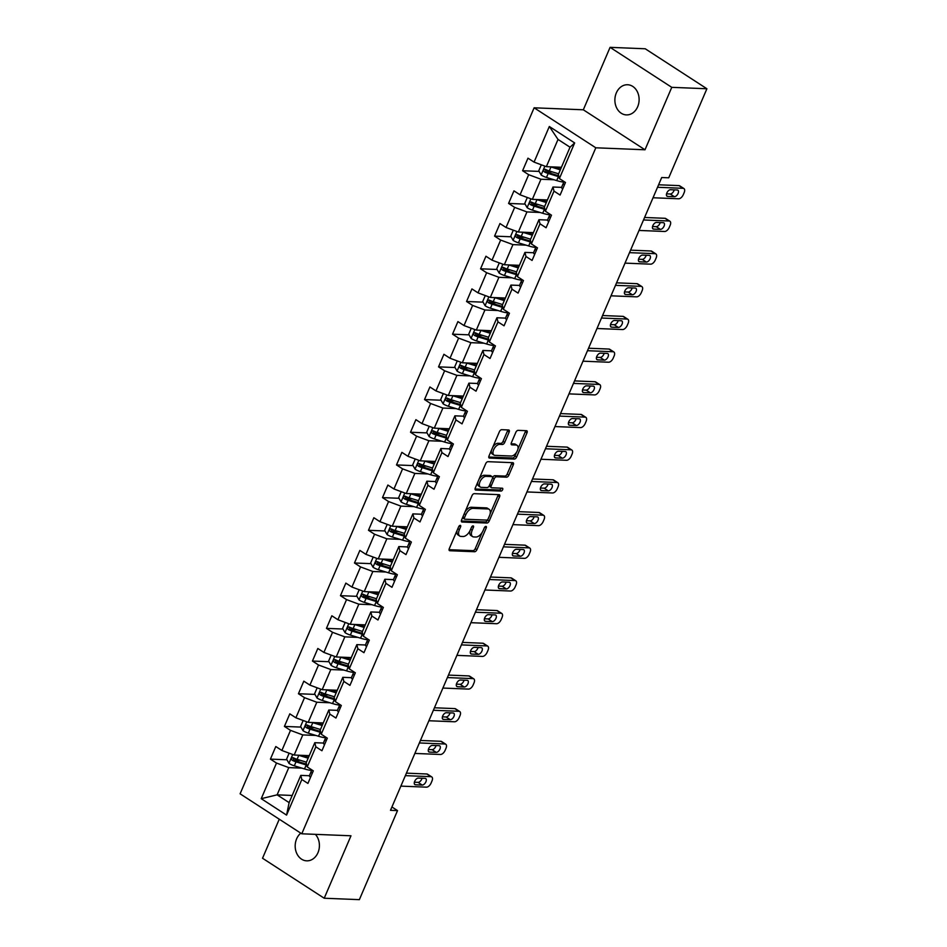 <?xml version="1.0" encoding="UTF-8"?>
<svg xmlns="http://www.w3.org/2000/svg" width="947" height="947" viewBox="0 0 947 947"><rect width="100%" height="100%" fill="white"/><g stroke="black" fill="none" stroke-linecap="round" stroke-linejoin="round"><path stroke-width="1.42" d="M460.242 525.36A1.622 0.876 123 0 0 458.668 526.769L449.292 548.621A2.32 1.243 123 0 0 449.411 550.609A2.32 1.243 123 0 0 449.789 550.728L474.636 551.734A2.32 1.243 123 0 0 476.897 549.734L486.261 527.881A1.622 0.876 123 0 0 486.178 526.485A1.622 0.876 123 0 0 485.906 526.402A1.622 0.876 123 0 0 484.331 527.799L483.112 530.628A7.41 3.989 123 0 1 475.879 537.032L473.808 536.949A7.41 3.989 123 0 1 472.6 536.582A7.41 3.989 123 0 1 472.21 530.19L473.429 527.361A1.622 0.876 123 0 0 473.346 525.964A1.622 0.876 123 0 0 473.074 525.881A1.622 0.876 123 0 0 471.499 527.278L470.28 530.107A7.41 3.989 123 0 1 463.047 536.511L460.976 536.428A7.41 3.989 123 0 1 459.769 536.061A7.41 3.989 123 0 1 459.378 529.669L460.597 526.84A1.622 0.876 123 0 0 460.514 525.443A1.622 0.876 123 0 0 460.242 525.36M616.331 92.901A15.093 12.11 -87.7 0 0 626.393 114.907A15.093 12.11 -87.7 0 0 637.674 106.739A15.093 12.11 -87.7 0 0 627.612 84.745A15.093 12.11 -87.7 0 0 616.331 92.901M300.803 833.159A15.093 12.11 -87.7 0 0 296.624 838.841A15.093 12.11 -87.7 0 0 306.686 860.835A15.093 12.11 -87.7 0 0 317.967 852.679A15.093 12.11 -87.7 0 0 315.387 834.354M509.143 432.081A2.32 1.243 123 0 0 509.013 430.092A2.32 1.243 123 0 0 508.634 429.974L501.673 429.689A2.32 1.243 123 0 0 499.412 431.69L489.007 455.957A2.32 1.243 123 0 0 489.126 457.957A2.32 1.243 123 0 0 489.504 458.076L514.339 459.082A2.32 1.243 123 0 0 516.6 457.081L527.005 432.815A2.32 1.243 123 0 0 526.887 430.814A2.32 1.243 123 0 0 526.508 430.696L518.092 430.352A2.32 1.243 123 0 0 515.831 432.353L511.38 442.746A2.32 1.243 123 0 0 511.498 444.747A2.32 1.243 123 0 0 511.877 444.853L516.056 445.019A6.191 3.338 123 0 1 517.062 445.327A6.191 3.338 123 0 1 516.979 451.518A6.191 3.338 123 0 1 511.333 456.028L494.985 455.365A6.191 3.338 123 0 1 493.967 455.057A6.191 3.338 123 0 1 494.062 448.866A6.191 3.338 123 0 1 499.696 444.368L502.419 444.474A2.32 1.243 123 0 0 504.68 442.474L509.143 432.081L507.474 431.003A2.32 1.243 123 0 0 507.722 429.938M645.002 149.78L671.766 87.337L706.9 88.758L645.227 48.771L610.081 47.35L583.316 109.793L534.12 107.804L595.805 147.791L645.002 149.78L583.316 109.793M279.258 819.202L262.532 858.242L324.217 898.23L350.982 835.787L301.773 833.798L595.805 147.791M324.217 898.23L359.363 899.65L397.527 810.596L391.928 806.974M706.9 88.758L668.736 177.811L661.704 177.527L390.495 810.312L397.527 810.596M474.258 493.659A2.32 1.243 123 0 0 471.997 495.66L461.591 519.927A2.32 1.243 123 0 0 461.71 521.927A2.32 1.243 123 0 0 462.089 522.034L486.924 523.04A2.32 1.243 123 0 0 489.185 521.039L499.59 496.773A2.32 1.243 123 0 0 499.471 494.772A2.32 1.243 123 0 0 499.093 494.665L474.258 493.659M475.299 487.942L485.704 463.675A2.32 1.243 123 0 1 487.965 461.674L512.801 462.681A2.32 1.243 123 0 1 513.179 462.787A2.32 1.243 123 0 1 513.298 464.788L508.847 475.181A2.32 1.243 123 0 1 506.586 477.181L496.512 476.767A2.32 1.243 123 0 0 494.251 478.768L491.304 485.657A2.32 1.243 123 0 0 491.422 487.658A2.32 1.243 123 0 0 491.801 487.776L502.289 488.202A1.622 0.876 123 0 1 502.549 488.273A1.622 0.876 123 0 1 502.526 489.895A1.622 0.876 123 0 1 501.046 491.079L475.796 490.061A2.32 1.243 123 0 1 475.418 489.942A2.32 1.243 123 0 1 475.299 487.942M534.12 107.804L240.1 793.811L301.773 833.798M539.115 171.407L522.59 170.744L528.675 174.686L520.045 194.798L513.961 190.856L508.575 203.427L514.659 207.381L506.041 227.493L499.957 223.551L494.571 236.123L500.655 240.065L492.026 260.176L485.941 256.235L480.555 268.806L486.64 272.748L478.022 292.86L471.937 288.918L466.551 301.489L472.636 305.431L464.006 325.555L457.922 321.601L452.536 334.173L458.62 338.126L450.003 358.238L443.918 354.296L438.532 366.868L444.617 370.81L435.987 390.922L429.902 386.98L424.516 399.551L430.601 403.493L421.983 423.617L415.899 419.663L410.513 432.234L416.597 436.188L407.968 456.3L401.883 452.358L396.497 464.93L402.582 468.872L393.964 488.983L387.879 485.042L382.493 497.613L388.578 501.555L379.948 521.679L373.864 517.725L368.478 530.296L374.562 534.25L365.944 554.362L359.86 550.42L354.474 562.992L360.558 566.933L351.929 587.045L345.844 583.103L340.458 595.675L346.543 599.617L337.925 619.729L331.841 615.787L326.455 628.358L332.539 632.312L323.91 652.424L317.825 648.482L312.439 661.053L318.523 664.995L309.906 685.107L303.821 681.165L298.435 693.737L304.52 697.679L295.89 717.79L289.806 713.849L284.42 726.42L290.504 730.362L281.886 750.486L275.802 746.532L270.416 759.115L276.5 763.057L261.23 798.676L286.574 815.107L289.119 802.63L300.791 775.392L309.397 775.735M522.59 170.744L527.976 158.173L534.061 162.115L549.331 126.496L574.663 142.926L559.393 178.545L565.477 182.487L560.091 195.058L554.007 191.116L545.389 211.228L551.474 215.182L546.088 227.754L540.003 223.8L531.374 243.924L537.458 247.865L532.072 260.437L525.987 256.495L517.37 276.607L523.454 280.549L518.068 293.12L511.984 289.178L503.354 309.29L509.439 313.232L504.053 325.815L497.968 321.862L489.35 341.985L495.435 345.927L490.049 358.499L483.964 354.557L475.335 374.669L481.419 378.611L476.033 391.182L469.949 387.24L461.331 407.352L467.416 411.294L462.029 423.865L455.945 419.923L447.315 440.035L453.4 443.989L448.014 456.561L441.929 452.607L433.312 472.731L439.396 476.672L434.01 489.244L427.926 485.302L419.296 505.414L425.381 509.356L419.995 521.927L413.91 517.985L405.292 538.097L411.377 542.051L405.991 554.622L399.906 550.669L391.277 570.792L397.361 574.734L391.975 587.306L385.891 583.364L377.273 603.476L383.357 607.418L377.971 619.989L371.887 616.047L363.257 636.159L369.342 640.113L363.956 652.684L357.871 648.731L349.254 668.854L355.338 672.796L349.952 685.368L343.868 681.426L335.238 701.538L341.322 705.479L335.936 718.051L329.852 714.109L321.234 734.221L327.319 738.163L321.933 750.746L315.848 746.792L307.219 766.916L313.303 770.858L307.917 783.429L301.833 779.488L286.574 815.107M547.413 199.959L532.344 199.355L540.962 179.243L554.054 179.764M561.559 187.364L552.965 187.021L544.347 207.133L545.389 211.228M540.962 179.243L528.675 174.686M532.344 199.355L520.045 194.798M554.007 191.116L552.965 187.021M533.41 232.654L518.329 232.039L526.946 211.927L540.039 212.459M547.555 220.059L538.95 219.704L530.332 239.828L531.374 243.924M526.946 211.927L514.659 207.381M518.329 232.039L506.041 227.493M540.003 223.8L538.95 219.704M519.394 265.338L504.325 264.734L512.943 244.61L526.035 245.143M533.54 252.742L524.946 252.399L516.328 272.511L517.37 276.607M512.943 244.61L500.655 240.065M504.325 264.734L492.026 260.176M525.987 256.495L524.946 252.399M505.39 298.021L490.309 297.417L498.927 277.305L512.019 277.826M519.536 285.426L510.93 285.083L502.312 305.194L503.354 309.29M498.927 277.305L486.64 272.748M490.309 297.417L478.022 292.86M511.984 289.178L510.93 285.083M491.375 330.716L476.305 330.101L484.923 309.989L498.015 310.521M505.52 318.121L496.926 317.766L488.309 337.89L489.35 341.985M484.923 309.989L472.636 305.431M476.305 330.101L464.006 325.555M497.968 321.862L496.926 317.766M477.371 363.399L462.29 362.784L470.908 342.672L484 343.205M491.517 350.804L482.911 350.461L474.293 370.573L475.335 374.669M470.908 342.672L458.62 338.126M462.29 362.784L450.003 358.238M483.964 354.557L482.911 350.461M463.355 396.083L448.286 395.479L456.904 375.355L469.996 375.888M477.501 383.488L468.907 383.144L460.289 403.256L461.331 407.352M456.904 375.355L444.617 370.81M448.286 395.479L435.987 390.922M469.949 387.24L468.907 383.144M449.352 428.778L434.271 428.162L442.888 408.05L455.981 408.583M463.497 416.183L454.891 415.828L446.274 435.94L447.315 440.035M442.888 408.05L430.601 403.493M434.271 428.162L421.983 423.617M455.945 419.923L454.891 415.828M435.336 461.461L420.267 460.846L428.884 440.734L441.977 441.266M449.482 448.866L440.888 448.511L432.27 468.635L433.312 472.731M428.884 440.734L416.597 436.188M420.267 460.846L407.968 456.3M441.929 452.607L440.888 448.511M421.332 494.145L406.251 493.541L414.869 473.417L427.961 473.95M435.478 481.55L426.872 481.206L418.254 501.318L419.296 505.414M414.869 473.417L402.582 468.872M406.251 493.541L393.964 488.983M427.926 485.302L426.872 481.206M407.317 526.84L392.247 526.224L400.865 506.112L413.957 506.633M421.462 514.233L412.868 513.89L404.251 534.001L405.292 538.097M400.865 506.112L388.578 501.555M392.247 526.224L379.948 521.679M413.91 517.985L412.868 513.89M393.313 559.523L378.232 558.908L386.85 538.796L399.942 539.328M407.459 546.928L398.853 546.573L390.235 566.697L391.277 570.792M386.85 538.796L374.562 534.25M378.232 558.908L365.944 554.362M399.906 550.669L398.853 546.573M379.297 592.206L364.228 591.603L372.846 571.479L385.938 572.012M393.443 579.611L384.849 579.268L376.231 599.38L377.273 603.476M372.846 571.479L360.558 566.933M364.228 591.603L351.929 587.045M385.891 583.364L384.849 579.268M365.293 624.89L350.212 624.286L358.83 604.174L371.922 604.695M379.439 612.295L370.833 611.951L362.216 632.063L363.257 636.159M358.83 604.174L346.543 599.617M350.212 624.286L337.925 619.729M371.887 616.047L370.833 611.951M351.278 657.585L336.209 656.969L344.826 636.858L357.919 637.39M365.424 644.99L356.83 644.635L348.212 664.758L349.254 668.854M344.826 636.858L332.539 632.312M336.209 656.969L323.91 652.424M357.871 648.731L356.83 644.635M337.274 690.268L322.193 689.665L330.811 669.541L343.903 670.074M351.42 677.673L342.814 677.33L334.196 697.442L335.238 701.538M330.811 669.541L318.523 664.995M322.193 689.665L309.906 685.107M343.868 681.426L342.814 677.33M323.258 722.952L308.189 722.348L316.807 702.236L329.899 702.757M337.404 710.357L328.81 710.013L320.193 730.125L321.234 734.221M316.807 702.236L304.52 697.679M308.189 722.348L295.89 717.79M329.852 714.109L328.81 710.013M309.255 755.647L294.174 755.031L302.791 734.919L315.884 735.452M323.401 743.052L314.795 742.697L306.177 762.82L307.219 766.916M302.791 734.919L290.504 730.362M294.174 755.031L281.886 750.486M315.848 746.792L314.795 742.697M292.185 795.456L277.116 794.841L288.788 767.603L301.88 768.135M288.788 767.603L276.5 763.057M289.119 802.63L277.116 794.841L261.23 798.676M301.833 779.488L300.791 775.392M671.766 87.337L610.081 47.35M559.393 178.545L558.351 174.449L570.023 147.211L558.02 139.434L546.348 166.672L561.429 167.276M574.663 142.926L570.023 147.211M558.02 139.434L549.331 126.496M546.348 166.672L534.061 162.115M300.353 760.323L293.724 760.05M286.941 759.778L270.416 759.115M314.368 727.639L307.739 727.367M300.945 727.095L284.42 726.42M328.372 694.944L321.743 694.684M314.96 694.4L298.435 693.737M342.388 662.261L335.759 661.989M328.964 661.716L312.439 661.053M356.392 629.577L349.763 629.305M342.98 629.033L326.455 628.358M370.407 596.882L363.778 596.622M356.983 596.338L340.458 595.675M384.411 564.199L377.782 563.927M370.999 563.654L354.474 562.992M398.427 531.516L391.798 531.243M385.003 530.971L368.478 530.296M412.43 498.82L405.801 498.56M399.018 498.288L382.493 497.613M426.446 466.137L419.817 465.865M413.022 465.593L396.497 464.93M440.45 433.454L433.821 433.181M427.038 432.909L410.513 432.234M454.465 400.759L447.836 400.498M441.042 400.226L424.516 399.551M468.469 368.075L461.84 367.803M455.057 367.531L438.532 366.868M482.485 335.392L475.856 335.12M469.061 334.847L452.536 334.173M496.488 302.697L489.859 302.436M483.077 302.164L466.551 301.489M510.504 270.013L503.875 269.753M497.08 269.469L480.555 268.806M524.508 237.33L517.879 237.058M511.096 236.786L494.571 236.123M538.523 204.647L531.894 204.374M525.1 204.102L508.575 203.427M552.527 171.952L545.898 171.691M457.117 530.367A7.41 3.989 123 0 0 458.099 534.984L459.769 536.061M469.984 530.758A7.41 3.989 123 0 0 470.931 535.505L472.6 536.582M449.044 549.686L472.967 550.657A2.32 1.243 123 0 0 475.228 548.656L482.189 532.392M490.096 513.949L497.921 495.695A2.32 1.243 123 0 0 498.181 494.618M461.331 520.992L485.266 521.963A2.32 1.243 123 0 0 487.527 519.962L487.717 519.489M464.492 517.737A1.622 0.876 123 0 0 464.575 519.145A1.622 0.876 123 0 0 464.847 519.216L486.64 520.104A1.622 0.876 123 0 0 488.226 518.696L489.504 515.724A7.41 3.989 123 0 0 489.126 509.32A7.41 3.989 123 0 0 487.906 508.953L473.015 508.361A7.41 3.989 123 0 0 465.77 514.754L464.492 517.737L462.953 516.742M462.645 517.464A1.622 0.876 123 0 0 462.917 518.056A1.622 0.876 123 0 0 463.178 518.139M489.126 509.32L487.456 508.243A7.41 3.989 123 0 0 486.249 507.876L487.906 508.953M465.024 511.913A7.41 3.989 123 0 1 471.346 507.272L486.249 507.876M494.251 478.768L492.57 477.714A2.32 1.243 123 0 1 494.843 475.69L504.917 476.092A2.32 1.243 123 0 0 507.178 474.092L511.629 463.71A2.32 1.243 123 0 0 511.889 462.645M478.969 479.395A6.191 3.338 123 0 1 484.391 475.264L486.06 476.353A6.191 3.338 123 0 0 480.413 480.851A6.191 3.338 123 0 0 480.33 487.042A6.191 3.338 123 0 0 481.348 487.35L487.101 487.587A2.32 1.243 123 0 0 489.362 485.586A2.32 1.243 123 0 0 489.753 486.58L491.422 487.658M475.039 489.007L499.377 490.001A1.622 0.876 123 0 0 501.105 488.155M477.915 481.857A6.191 3.338 123 0 0 478.661 485.965L480.33 487.042M490.795 475.915A2.32 1.243 123 0 0 490.534 475.619L492.203 476.696A2.32 1.243 123 0 1 492.322 478.697L489.362 485.586M492.203 476.696A2.32 1.243 123 0 0 491.824 476.578L486.06 476.353M490.534 475.619A2.32 1.243 123 0 0 490.155 475.501L491.824 476.578M484.391 475.264L490.155 475.501M492.842 447.031A6.191 3.338 123 0 1 498.027 443.279L500.762 443.397A2.32 1.243 123 0 0 503.023 441.397L507.474 431.003M491.457 450.251A6.191 3.338 123 0 0 492.31 453.98L493.967 455.057M517.062 445.327L515.393 444.25A6.191 3.338 123 0 0 514.387 443.942L516.056 445.019M511.12 443.812L514.387 443.942M517.914 449.056L525.336 431.725A2.32 1.243 123 0 0 525.597 430.66M488.747 457.034L512.67 457.993A2.32 1.243 123 0 0 514.931 455.992L516.529 452.287M289.143 753.173L286.586 759.151L289.013 763.412A6.25 1.598 23.2 0 0 294.304 765.815L304.52 768.94A18.04 4.617 23.2 0 0 311.681 770.479M298.376 755.197A6.25 1.598 23.2 0 0 298.802 755.339L308.154 758.204M301.679 755.339L308.201 757.34A14.974 3.835 23.2 0 0 308.485 757.422M306.449 762.181L297.098 759.316A6.25 1.598 -156.8 0 1 293.227 757.73C291.356 757.718 290.989 758.559 292.15 760.24A6.25 1.598 23.2 0 0 296.02 761.838L306.224 764.963A18.04 4.617 23.2 0 0 306.769 765.129M306.52 764.158A14.974 3.835 -156.8 0 1 305.419 763.827L295.204 760.701A3.184 0.817 -156.8 0 1 294.174 760.323L293.298 758.559M405.352 775.64L430.968 776.682A4.711 2.545 123 0 1 431.737 776.907A4.711 2.545 123 0 1 431.986 780.979L431.086 783.074A4.711 2.545 123 0 1 426.481 787.158L400.865 786.117M431.737 776.907L427.571 774.208A4.711 2.545 -57 0 0 426.801 773.983L406.429 773.154M310.545 777.309A6.25 1.598 -156.8 0 1 309.42 775.629A6.25 1.598 -156.8 0 1 309.432 775.617L311.125 771.663M425.096 778.363A3.776 2.036 -57 0 1 425.712 778.552A3.776 2.036 -57 0 1 425.665 782.317A3.776 2.036 -57 0 1 422.232 785.063L415.484 784.791A3.776 2.036 -57 0 1 414.869 784.601A3.776 2.036 -57 0 1 414.916 780.837A3.776 2.036 -57 0 1 418.349 778.091L425.096 778.363M311.93 769.958L311.137 771.639A6.25 1.598 23.2 0 0 311.125 771.651A6.25 1.598 23.2 0 0 311.989 773.107L312.273 773.249M422.042 778.233A3.776 2.036 -57 0 1 418.053 782.364L414.372 782.21M303.158 720.478L300.59 726.467L303.028 730.717A6.25 1.598 23.2 0 0 308.32 733.132L318.535 736.257A18.04 4.617 23.2 0 0 325.697 737.796M312.38 722.514A6.25 1.598 23.2 0 0 312.806 722.656L322.169 725.52M315.694 722.644L322.217 724.644A14.974 3.835 23.2 0 0 322.501 724.739M320.453 729.498L311.101 726.633A6.25 1.598 -156.8 0 1 307.23 725.047C305.36 725.035 305.005 725.876 306.153 727.556A6.25 1.598 23.2 0 0 310.024 729.143L320.24 732.28A18.04 4.617 23.2 0 0 320.784 732.445M320.524 731.463A14.974 3.835 -156.8 0 1 319.423 731.143L309.219 728.018A3.184 0.817 -156.8 0 1 308.177 727.639L307.313 725.876M317.162 687.794L314.605 693.772L317.032 698.034A6.25 1.598 23.2 0 0 322.323 700.437L332.539 703.574A18.04 4.617 23.2 0 0 339.701 705.113M326.395 689.83A6.25 1.598 23.2 0 0 326.822 689.961L336.173 692.837M329.698 689.961L336.221 691.961A14.974 3.835 23.2 0 0 336.505 692.044L336.99 690.801A8.606 2.202 -156.8 0 1 337.12 690.623M334.469 696.814L325.117 693.95A6.25 1.598 -156.8 0 1 321.246 692.352C319.376 692.352 319.009 693.192 320.169 694.873A6.25 1.598 23.2 0 0 324.04 696.459L334.244 699.584A18.04 4.617 23.2 0 0 334.788 699.75M334.54 698.779A14.974 3.835 -156.8 0 1 333.439 698.46L323.223 695.323A3.184 0.817 -156.8 0 1 322.193 694.956L321.317 693.192M419.367 742.957L444.983 743.999A4.711 2.545 123 0 1 445.753 744.224A4.711 2.545 123 0 1 445.99 748.296L445.102 750.391A4.711 2.545 123 0 1 440.485 754.475L414.881 753.433M445.753 744.224L441.586 741.525A4.711 2.545 -57 0 0 440.817 741.288L420.432 740.471M324.549 744.614A6.25 1.598 -156.8 0 1 323.424 742.945A6.25 1.598 -156.8 0 1 323.436 742.933L325.129 738.98A6.25 1.598 23.2 0 0 325.141 738.968A6.25 1.598 23.2 0 0 325.993 740.424L326.289 740.566M439.112 745.68A3.776 2.036 -57 0 1 439.728 745.857A3.776 2.036 -57 0 1 439.68 749.633A3.776 2.036 -57 0 1 436.236 752.38L429.488 752.107A3.776 2.036 -57 0 1 428.873 751.918A3.776 2.036 -57 0 1 428.92 748.154A3.776 2.036 -57 0 1 432.365 745.396L439.112 745.68M325.946 737.275L323.424 742.945M436.046 745.549A3.776 2.036 -57 0 1 432.069 749.681L428.387 749.527M433.371 710.274L458.987 711.304A4.711 2.545 123 0 1 459.757 711.54A4.711 2.545 123 0 1 460.005 715.612L459.106 717.708A4.711 2.545 123 0 1 454.501 721.78L428.884 720.75M459.757 711.54L455.59 708.841A4.711 2.545 -57 0 0 454.82 708.605L434.448 707.776M338.564 711.931A6.25 1.598 -156.8 0 1 337.44 710.262A6.25 1.598 -156.8 0 1 337.452 710.238L339.144 706.296A6.25 1.598 23.2 0 0 339.144 706.273A6.25 1.598 23.2 0 0 340.009 707.729L340.293 707.871M453.116 712.984A3.776 2.036 -57 0 1 453.731 713.174A3.776 2.036 -57 0 1 453.684 716.95A3.776 2.036 -57 0 1 450.251 719.696L443.504 719.424A3.776 2.036 -57 0 1 442.888 719.235A3.776 2.036 -57 0 1 442.936 715.459A3.776 2.036 -57 0 1 446.368 712.712L453.116 712.984M339.949 704.592L337.44 710.262M450.062 712.866A3.776 2.036 -57 0 1 446.073 716.986L442.391 716.843M331.178 655.111L328.609 661.089L331.048 665.35A6.25 1.598 23.2 0 0 336.339 667.753L346.555 670.878A18.04 4.617 23.2 0 0 353.716 672.429M340.399 657.147A6.25 1.598 23.2 0 0 340.825 657.277L350.189 660.142M343.714 657.277L350.236 659.278A14.974 3.835 23.2 0 0 350.52 659.361M348.472 664.131L339.121 661.255A6.25 1.598 -156.8 0 1 335.25 659.668C333.38 659.668 333.024 660.497 334.173 662.178A6.25 1.598 23.2 0 0 338.043 663.776L348.259 666.901A18.04 4.617 23.2 0 0 348.792 667.067M348.543 666.096A14.974 3.835 -156.8 0 1 347.442 665.765L337.239 662.64A3.184 0.817 -156.8 0 1 336.197 662.261L335.333 660.509M345.182 622.428L342.625 628.406L345.051 632.655A6.25 1.598 23.2 0 0 350.343 635.07L360.558 638.195A18.04 4.617 23.2 0 0 367.72 639.734M354.415 624.452A6.25 1.598 23.2 0 0 354.841 624.594L364.193 627.459M357.717 624.594L364.24 626.583A14.974 3.835 23.2 0 0 364.524 626.677M362.488 631.436L353.136 628.571A6.25 1.598 -156.8 0 1 349.265 626.985C347.395 626.973 347.028 627.814 348.188 629.495A6.25 1.598 23.2 0 0 352.059 631.081L362.263 634.218A18.04 4.617 23.2 0 0 362.808 634.383M362.559 633.401A14.974 3.835 -156.8 0 1 361.458 633.081L351.242 629.956A3.184 0.817 -156.8 0 1 350.212 629.577L349.336 627.814M359.197 589.732L356.628 595.71L359.067 599.972A6.25 1.598 23.2 0 0 364.358 602.375L374.574 605.512A18.04 4.617 23.2 0 0 381.736 607.051M368.419 591.768A6.25 1.598 23.2 0 0 368.845 591.899L378.208 594.775M371.733 591.899L378.255 593.899A14.974 3.835 23.2 0 0 378.54 593.982M376.492 598.753L367.14 595.888A6.25 1.598 -156.8 0 1 363.269 594.29C361.399 594.29 361.044 595.13 362.192 596.811A6.25 1.598 23.2 0 0 366.063 598.397L376.279 601.534A18.04 4.617 23.2 0 0 376.811 601.688M376.563 600.718A14.974 3.835 -156.8 0 1 375.462 600.398L365.258 597.261A3.184 0.817 -156.8 0 1 364.216 596.894L363.352 595.13M447.386 677.578L473.003 678.62A4.711 2.545 123 0 1 473.772 678.857A4.711 2.545 123 0 1 474.009 682.929L473.121 685.024A4.711 2.545 123 0 1 468.505 689.096L442.9 688.055M473.772 678.857L469.605 676.146A4.711 2.545 -57 0 0 468.836 675.921L448.452 675.093M352.568 679.248A6.25 1.598 -156.8 0 1 351.444 677.567A6.25 1.598 -156.8 0 1 351.455 677.555L353.148 673.601A6.25 1.598 23.2 0 0 354.012 675.045L354.308 675.187M467.131 680.301A3.776 2.036 -57 0 1 467.747 680.491A3.776 2.036 -57 0 1 467.7 684.255A3.776 2.036 -57 0 1 464.255 687.001L457.508 686.729A3.776 2.036 -57 0 1 456.892 686.551A3.776 2.036 -57 0 1 456.939 682.775A3.776 2.036 -57 0 1 460.384 680.029L467.131 680.301M353.965 671.908L353.16 673.577A6.25 1.598 23.2 0 0 353.16 673.589L351.444 677.567M464.066 680.171A3.776 2.036 -57 0 1 460.088 684.302L456.407 684.148M461.39 644.895L487.007 645.937A4.711 2.545 123 0 1 487.776 646.162A4.711 2.545 123 0 1 488.025 650.234L487.125 652.329A4.711 2.545 123 0 1 482.52 656.413L456.904 655.371M487.776 646.162L483.609 643.463A4.711 2.545 -57 0 0 482.84 643.226L462.467 642.409M366.584 646.564A6.25 1.598 -156.8 0 1 365.459 644.883A6.25 1.598 -156.8 0 1 365.471 644.871L367.164 640.918M481.135 647.618A3.776 2.036 -57 0 1 481.751 647.795A3.776 2.036 -57 0 1 481.703 651.572A3.776 2.036 -57 0 1 478.271 654.318L471.523 654.046A3.776 2.036 -57 0 1 470.908 653.856A3.776 2.036 -57 0 1 470.955 650.092A3.776 2.036 -57 0 1 474.388 647.346L481.135 647.618M367.969 639.213L367.176 640.882A6.25 1.598 23.2 0 0 367.164 640.906A6.25 1.598 23.2 0 0 368.028 642.362L368.312 642.504M478.081 647.488A3.776 2.036 -57 0 1 474.092 651.619L470.41 651.465M475.406 612.212L501.022 613.242A4.711 2.545 123 0 1 501.792 613.478A4.711 2.545 123 0 1 502.028 617.551L501.141 619.646A4.711 2.545 123 0 1 496.524 623.718L470.919 622.688M501.792 613.478L497.625 610.779A4.711 2.545 -57 0 0 496.855 610.543L476.471 609.714M380.587 613.869A6.25 1.598 -156.8 0 1 379.463 612.2A6.25 1.598 -156.8 0 1 379.475 612.176L381.168 608.234A6.25 1.598 23.2 0 0 381.179 608.211A6.25 1.598 23.2 0 0 382.032 609.667L382.328 609.809M495.151 614.923A3.776 2.036 -57 0 1 495.766 615.112A3.776 2.036 -57 0 1 495.719 618.888A3.776 2.036 -57 0 1 492.274 621.634L485.527 621.362A3.776 2.036 -57 0 1 484.911 621.173A3.776 2.036 -57 0 1 484.959 617.397A3.776 2.036 -57 0 1 488.403 614.65L495.151 614.923M381.984 606.53L379.463 612.2M492.085 614.804A3.776 2.036 -57 0 1 488.107 618.924L484.426 618.782M373.201 557.049L370.644 563.027L373.071 567.289A6.25 1.598 23.2 0 0 378.362 569.692L388.578 572.828A18.04 4.617 23.2 0 0 395.739 574.367M382.434 559.085A6.25 1.598 23.2 0 0 382.86 559.215L392.212 562.08M385.737 559.215L392.259 561.216A14.974 3.835 23.2 0 0 392.543 561.299L393.029 560.056A8.606 2.202 -156.8 0 1 393.159 559.866M390.507 566.069L381.156 563.193A6.25 1.598 -156.8 0 1 377.285 561.607C375.414 561.607 375.048 562.435 376.208 564.116A6.25 1.598 23.2 0 0 380.078 565.714L390.282 568.839A18.04 4.617 23.2 0 0 390.827 569.005M390.578 568.034A14.974 3.835 -156.8 0 1 389.477 567.703L379.262 564.578A3.184 0.817 -156.8 0 1 378.232 564.199L377.356 562.447M489.41 579.517L515.026 580.558A4.711 2.545 123 0 1 515.795 580.795A4.711 2.545 123 0 1 516.044 584.867L515.144 586.962A4.711 2.545 123 0 1 510.54 591.035L484.923 589.993M515.795 580.795L511.629 578.084A4.711 2.545 -57 0 0 510.859 577.859L490.487 577.031M394.603 581.186A6.25 1.598 -156.8 0 1 393.478 579.505A6.25 1.598 -156.8 0 1 393.49 579.493L395.183 575.539A6.25 1.598 23.2 0 0 395.183 575.527A6.25 1.598 23.2 0 0 396.047 576.983L396.331 577.125M509.155 582.239A3.776 2.036 -57 0 1 509.77 582.429A3.776 2.036 -57 0 1 509.723 586.193A3.776 2.036 -57 0 1 506.29 588.939L499.543 588.667A3.776 2.036 -57 0 1 498.927 588.489A3.776 2.036 -57 0 1 498.974 584.713A3.776 2.036 -57 0 1 502.407 581.967L509.155 582.239M395.988 573.846L393.478 579.505M506.1 582.121A3.776 2.036 -57 0 1 502.111 586.24L498.43 586.098M387.216 524.366L384.648 530.344L387.086 534.593A6.25 1.598 23.2 0 0 392.378 537.008L402.593 540.133A18.04 4.617 23.2 0 0 409.755 541.672M396.438 526.39A6.25 1.598 23.2 0 0 396.864 526.532L406.227 529.397M399.752 526.532L406.275 528.521A14.974 3.835 23.2 0 0 406.559 528.615M404.511 533.374L395.159 530.509A6.25 1.598 -156.8 0 1 391.289 528.923C389.418 528.911 389.063 529.752 390.211 531.433A6.25 1.598 23.2 0 0 394.082 533.031L404.298 536.156A18.04 4.617 23.2 0 0 404.831 536.322M404.582 535.339A14.974 3.835 -156.8 0 1 403.481 535.019L393.277 531.894A3.184 0.817 -156.8 0 1 392.236 531.516L391.371 529.752M503.425 546.833L529.042 547.875A4.711 2.545 123 0 1 529.811 548.1A4.711 2.545 123 0 1 530.048 552.172L529.16 554.267A4.711 2.545 123 0 1 524.543 558.351L498.939 557.31M529.811 548.1L525.644 545.401A4.711 2.545 -57 0 0 524.875 545.164L504.491 544.347M408.607 548.502A6.25 1.598 -156.8 0 1 407.482 546.821A6.25 1.598 -156.8 0 1 407.494 546.81L409.187 542.856M523.17 549.556A3.776 2.036 -57 0 1 523.786 549.734A3.776 2.036 -57 0 1 523.738 553.51A3.776 2.036 -57 0 1 520.294 556.256L513.546 555.984A3.776 2.036 -57 0 1 512.931 555.794A3.776 2.036 -57 0 1 512.978 552.03A3.776 2.036 -57 0 1 516.423 549.284L523.17 549.556M410.004 541.151L409.199 542.832A6.25 1.598 23.2 0 0 409.199 542.844A6.25 1.598 23.2 0 0 410.051 544.3L410.347 544.442M520.104 549.426A3.776 2.036 -57 0 1 516.127 553.557L512.445 553.403M401.22 491.671L398.663 497.649L401.09 501.91A6.25 1.598 23.2 0 0 406.381 504.325L416.597 507.45A18.04 4.617 23.2 0 0 423.759 508.989M410.453 493.707A6.25 1.598 23.2 0 0 410.88 493.849L420.231 496.713M413.756 493.837L420.279 495.837A14.974 3.835 23.2 0 0 420.563 495.92M418.527 500.691L409.175 497.826A6.25 1.598 -156.8 0 1 405.304 496.228C403.434 496.228 403.067 497.068 404.227 498.749A6.25 1.598 23.2 0 0 408.098 500.336L418.302 503.473A18.04 4.617 23.2 0 0 418.846 503.626M418.598 502.656A14.974 3.835 -156.8 0 1 417.497 502.336L407.281 499.199A3.184 0.817 -156.8 0 1 406.251 498.832L405.375 497.068M517.429 514.15L543.045 515.18A4.711 2.545 123 0 1 543.815 515.417A4.711 2.545 123 0 1 544.063 519.489L543.164 521.584A4.711 2.545 123 0 1 538.559 525.656L512.943 524.626M543.815 515.417L539.648 512.718A4.711 2.545 -57 0 0 538.879 512.481L518.506 511.652M422.622 515.807A6.25 1.598 -156.8 0 1 421.498 514.138A6.25 1.598 -156.8 0 1 421.51 514.126L423.202 510.173M537.174 516.861A3.776 2.036 -57 0 1 537.789 517.05A3.776 2.036 -57 0 1 537.742 520.826A3.776 2.036 -57 0 1 534.309 523.573L527.562 523.3A3.776 2.036 -57 0 1 526.946 523.111A3.776 2.036 -57 0 1 526.994 519.335A3.776 2.036 -57 0 1 530.427 516.588L537.174 516.861M424.007 508.468L423.214 510.137A6.25 1.598 23.2 0 0 423.202 510.161A6.25 1.598 23.2 0 0 424.067 511.605L424.351 511.747M534.12 516.742A3.776 2.036 -57 0 1 530.131 520.874L526.449 520.72M415.236 458.987L412.667 464.965L415.106 469.227A6.25 1.598 23.2 0 0 420.397 471.63L430.613 474.767A18.04 4.617 23.2 0 0 437.774 476.305M424.457 461.023A6.25 1.598 23.2 0 0 424.883 461.153L434.247 464.018M427.772 461.153L434.294 463.154A14.974 3.835 23.2 0 0 434.578 463.237M432.53 468.007L423.179 465.143A6.25 1.598 -156.8 0 1 419.308 463.545C417.438 463.545 417.082 464.373 418.231 466.066A6.25 1.598 23.2 0 0 422.102 467.652L432.317 470.777A18.04 4.617 23.2 0 0 432.85 470.943M432.601 469.972A14.974 3.835 -156.8 0 1 431.501 469.653L421.297 466.516A3.184 0.817 -156.8 0 1 420.255 466.137L419.391 464.385M531.445 481.467L557.061 482.497A4.711 2.545 123 0 1 557.83 482.733A4.711 2.545 123 0 1 558.067 486.805L557.179 488.901A4.711 2.545 123 0 1 552.563 492.973L526.958 491.943M557.83 482.733L553.664 480.022A4.711 2.545 -57 0 0 552.894 479.798L532.51 478.969M436.626 483.124A6.25 1.598 -156.8 0 1 435.502 481.455A6.25 1.598 -156.8 0 1 435.513 481.431L437.206 477.489A6.25 1.598 23.2 0 0 437.218 477.466A6.25 1.598 23.2 0 0 438.07 478.922L438.366 479.064M551.19 484.177A3.776 2.036 -57 0 1 551.805 484.367A3.776 2.036 -57 0 1 551.758 488.131A3.776 2.036 -57 0 1 548.313 490.877L541.566 490.605A3.776 2.036 -57 0 1 540.95 490.428A3.776 2.036 -57 0 1 540.997 486.651A3.776 2.036 -57 0 1 544.442 483.905L551.19 484.177M438.023 475.785L435.502 481.455M548.124 484.059A3.776 2.036 -57 0 1 544.146 488.178L540.465 488.036M429.24 426.304L426.683 432.282L429.109 436.531A6.25 1.598 23.2 0 0 434.401 438.946L444.617 442.071A18.04 4.617 23.2 0 0 451.778 443.61M438.473 428.328A6.25 1.598 23.2 0 0 438.899 428.47L448.251 431.335M441.776 428.47L448.298 430.459A14.974 3.835 23.2 0 0 448.582 430.554M446.546 435.312L437.194 432.448A6.25 1.598 -156.8 0 1 433.324 430.861C431.453 430.849 431.086 431.69 432.246 433.371A6.25 1.598 23.2 0 0 436.117 434.969L446.321 438.094A18.04 4.617 23.2 0 0 446.866 438.26M446.617 437.277A14.974 3.835 -156.8 0 1 445.516 436.958L435.3 433.833A3.184 0.817 -156.8 0 1 434.271 433.454L433.395 431.69M545.448 448.771L571.065 449.813A4.711 2.545 123 0 1 571.834 450.038A4.711 2.545 123 0 1 572.083 454.11L571.183 456.205A4.711 2.545 123 0 1 566.578 460.289L540.962 459.248M571.834 450.038L567.667 447.339A4.711 2.545 -57 0 0 566.898 447.102L546.526 446.286M450.642 450.441A6.25 1.598 -156.8 0 1 449.517 448.76A6.25 1.598 -156.8 0 1 449.529 448.748L451.222 444.794A6.25 1.598 23.2 0 0 451.222 444.782A6.25 1.598 23.2 0 0 452.086 446.238L452.37 446.38M565.193 451.494A3.776 2.036 -57 0 1 565.809 451.672A3.776 2.036 -57 0 1 565.761 455.448A3.776 2.036 -57 0 1 562.329 458.194L555.581 457.922A3.776 2.036 -57 0 1 554.966 457.732A3.776 2.036 -57 0 1 555.013 453.968A3.776 2.036 -57 0 1 558.446 451.222L565.193 451.494M452.027 443.089L449.517 448.76M562.139 451.364A3.776 2.036 -57 0 1 558.15 455.495L554.469 455.341M443.255 393.609L440.686 399.598L443.125 403.848A6.25 1.598 23.2 0 0 448.416 406.263L458.632 409.388A18.04 4.617 23.2 0 0 465.794 410.927M452.477 395.645A6.25 1.598 23.2 0 0 452.903 395.787L462.266 398.651M455.791 395.775L462.314 397.776A14.974 3.835 23.2 0 0 462.598 397.87M460.55 402.629L451.198 399.764A6.25 1.598 -156.8 0 1 447.327 398.178C445.457 398.166 445.102 399.007 446.25 400.688A6.25 1.598 23.2 0 0 450.121 402.274L460.337 405.411A18.04 4.617 23.2 0 0 460.869 405.565M460.621 404.594A14.974 3.835 -156.8 0 1 459.52 404.274L449.316 401.149A3.184 0.817 -156.8 0 1 448.274 400.77L447.41 399.007M559.464 416.088L585.08 417.118A4.711 2.545 123 0 1 585.85 417.355A4.711 2.545 123 0 1 586.086 421.427L585.199 423.522A4.711 2.545 123 0 1 580.582 427.594L554.978 426.564M585.85 417.355L581.683 414.656A4.711 2.545 -57 0 0 580.913 414.419L560.529 413.602M464.646 417.745A6.25 1.598 -156.8 0 1 463.521 416.076A6.25 1.598 -156.8 0 1 463.533 416.064L465.226 412.111A6.25 1.598 23.2 0 0 466.09 413.543L466.386 413.685M579.209 418.799A3.776 2.036 -57 0 1 579.824 418.988A3.776 2.036 -57 0 1 579.765 422.764A3.776 2.036 -57 0 1 576.332 425.511L569.585 425.239A3.776 2.036 -57 0 1 568.969 425.049A3.776 2.036 -57 0 1 569.017 421.273A3.776 2.036 -57 0 1 572.462 418.527L579.209 418.799M466.042 410.406L465.237 412.075A6.25 1.598 23.2 0 0 465.237 412.099L463.521 416.076M576.143 418.681A3.776 2.036 -57 0 1 572.166 422.812L568.484 422.658M457.259 360.925L454.702 366.903L457.129 371.165A6.25 1.598 23.2 0 0 462.42 373.568L472.636 376.705A18.04 4.617 23.2 0 0 479.798 378.244M466.492 362.961A6.25 1.598 23.2 0 0 466.918 363.092L476.27 365.956M469.795 363.092L476.317 365.092A14.974 3.835 23.2 0 0 476.601 365.175L477.087 363.932A8.606 2.202 -156.8 0 1 477.217 363.743M474.565 369.946L465.214 367.081A6.25 1.598 -156.8 0 1 461.343 365.483C459.473 365.483 459.106 366.323 460.266 368.004A6.25 1.598 23.2 0 0 464.137 369.59L474.34 372.716A18.04 4.617 23.2 0 0 474.885 372.881M474.636 371.911A14.974 3.835 -156.8 0 1 473.536 371.591L463.32 368.454A3.184 0.817 -156.8 0 1 462.29 368.087L461.414 366.323M573.468 383.405L599.084 384.435A4.711 2.545 123 0 1 599.853 384.671A4.711 2.545 123 0 1 600.102 388.743L599.202 390.839A4.711 2.545 123 0 1 594.598 394.911L568.981 393.881M599.853 384.671L595.687 381.972A4.711 2.545 -57 0 0 594.917 381.736L574.545 380.907M478.661 385.062A6.25 1.598 -156.8 0 1 477.537 383.393A6.25 1.598 -156.8 0 1 477.548 383.369L479.241 379.427M593.213 386.116A3.776 2.036 -57 0 1 593.828 386.305A3.776 2.036 -57 0 1 593.781 390.081A3.776 2.036 -57 0 1 590.348 392.827L583.601 392.543A3.776 2.036 -57 0 1 582.985 392.366A3.776 2.036 -57 0 1 583.032 388.59A3.776 2.036 -57 0 1 586.465 385.843L593.213 386.116M480.046 377.723L479.253 379.392A6.25 1.598 23.2 0 0 479.241 379.404A6.25 1.598 23.2 0 0 480.105 380.86L480.389 381.002M590.159 385.997A3.776 2.036 -57 0 1 586.169 390.117L582.488 389.975M471.275 328.242L468.706 334.22L471.144 338.481A6.25 1.598 23.2 0 0 476.436 340.884L486.651 344.01A18.04 4.617 23.2 0 0 493.813 345.548M480.496 330.266A6.25 1.598 23.2 0 0 480.922 330.408L490.286 333.273M483.81 330.408L490.333 332.409A14.974 3.835 23.2 0 0 490.617 332.492M488.569 337.25L479.218 334.386A6.25 1.598 -156.8 0 1 475.347 332.799C473.476 332.788 473.121 333.628 474.269 335.309A6.25 1.598 23.2 0 0 478.14 336.907L488.356 340.032A18.04 4.617 23.2 0 0 488.889 340.198M488.64 339.215A14.974 3.835 -156.8 0 1 487.539 338.896L477.335 335.771A3.184 0.817 -156.8 0 1 476.294 335.392L475.43 333.628M587.483 350.71L613.1 351.751A4.711 2.545 123 0 1 613.869 351.976A4.711 2.545 123 0 1 614.106 356.048L613.218 358.144A4.711 2.545 123 0 1 608.601 362.228L582.997 361.186M613.869 351.976L609.702 349.277A4.711 2.545 -57 0 0 608.933 349.052L588.549 348.224M492.665 352.379A6.25 1.598 -156.8 0 1 491.54 350.698A6.25 1.598 -156.8 0 1 491.552 350.686L493.245 346.732A6.25 1.598 23.2 0 0 493.257 346.72A6.25 1.598 23.2 0 0 494.109 348.176L494.405 348.318M607.228 353.432A3.776 2.036 -57 0 1 607.844 353.622A3.776 2.036 -57 0 1 607.785 357.386A3.776 2.036 -57 0 1 604.352 360.132L597.604 359.86A3.776 2.036 -57 0 1 596.989 359.671A3.776 2.036 -57 0 1 597.036 355.906A3.776 2.036 -57 0 1 600.481 353.16L607.228 353.432M494.062 345.028L491.54 350.698M604.162 353.302A3.776 2.036 -57 0 1 600.185 357.433L596.503 357.279M485.278 295.547L482.721 301.537L485.148 305.786A6.25 1.598 23.2 0 0 490.439 308.201L500.655 311.326A18.04 4.617 23.2 0 0 507.817 312.865M494.512 297.583A6.25 1.598 23.2 0 0 494.938 297.725L504.289 300.59M497.814 297.713L504.337 299.714A14.974 3.835 23.2 0 0 504.621 299.808M502.585 304.567L493.233 301.702A6.25 1.598 -156.8 0 1 489.362 300.116C487.492 300.104 487.125 300.945 488.285 302.626A6.25 1.598 23.2 0 0 492.156 304.212L502.36 307.349A18.04 4.617 23.2 0 0 502.904 307.515M502.656 306.532A14.974 3.835 -156.8 0 1 501.555 306.212L491.339 303.087A3.184 0.817 -156.8 0 1 490.309 302.709L489.433 300.945M601.487 318.026L627.103 319.056A4.711 2.545 123 0 1 627.873 319.293A4.711 2.545 123 0 1 628.121 323.365L627.222 325.46A4.711 2.545 123 0 1 622.617 329.544L597.001 328.502M627.873 319.293L623.706 316.594A4.711 2.545 -57 0 0 622.937 316.357L602.564 315.54M506.681 319.684A6.25 1.598 -156.8 0 1 505.556 318.014A6.25 1.598 -156.8 0 1 505.568 318.003L507.261 314.049A6.25 1.598 23.2 0 0 508.125 315.493L508.409 315.635M621.232 320.749A3.776 2.036 -57 0 1 621.848 320.926A3.776 2.036 -57 0 1 621.8 324.703A3.776 2.036 -57 0 1 618.367 327.449L611.62 327.177A3.776 2.036 -57 0 1 611.004 326.987A3.776 2.036 -57 0 1 611.052 323.223A3.776 2.036 -57 0 1 614.485 320.465L621.232 320.749M508.066 312.344L507.272 314.013A6.25 1.598 23.2 0 0 507.261 314.037L505.556 318.014M618.178 320.619A3.776 2.036 -57 0 1 614.189 324.75L610.507 324.596M499.294 262.864L496.725 268.841L499.164 273.103A6.25 1.598 23.2 0 0 504.455 275.506L514.671 278.643A18.04 4.617 23.2 0 0 521.833 280.182M508.515 264.9A6.25 1.598 23.2 0 0 508.941 265.03L518.305 267.906M511.83 265.03L518.352 267.03A14.974 3.835 23.2 0 0 518.636 267.113M516.588 271.884L507.237 269.019A6.25 1.598 -156.8 0 1 503.366 267.421C501.496 267.421 501.141 268.261 502.289 269.942A6.25 1.598 23.2 0 0 506.16 271.529L516.375 274.654A18.04 4.617 23.2 0 0 516.908 274.819M516.66 273.849A14.974 3.835 -156.8 0 1 515.559 273.529L505.355 270.392A3.184 0.817 -156.8 0 1 504.313 270.025L503.449 268.261M615.503 285.343L641.119 286.373A4.711 2.545 123 0 1 641.888 286.61A4.711 2.545 123 0 1 642.125 290.682L641.237 292.777A4.711 2.545 123 0 1 636.621 296.849L611.016 295.819M641.888 286.61L637.722 283.911A4.711 2.545 -57 0 0 636.952 283.674L616.568 282.845M520.684 287A6.25 1.598 -156.8 0 1 519.56 285.331A6.25 1.598 -156.8 0 1 519.572 285.307L521.264 281.366M635.248 288.054A3.776 2.036 -57 0 1 635.863 288.243A3.776 2.036 -57 0 1 635.804 292.019A3.776 2.036 -57 0 1 632.371 294.766L625.624 294.493A3.776 2.036 -57 0 1 625.008 294.304A3.776 2.036 -57 0 1 625.056 290.528A3.776 2.036 -57 0 1 628.5 287.781L635.248 288.054M522.081 279.661L521.276 281.33A6.25 1.598 23.2 0 0 521.276 281.342A6.25 1.598 23.2 0 0 522.128 282.798L522.424 282.94M632.182 287.935A3.776 2.036 -57 0 1 628.204 292.055L624.523 291.913M513.298 230.18L510.741 236.158L513.167 240.42A6.25 1.598 23.2 0 0 518.459 242.823L528.675 245.948A18.04 4.617 23.2 0 0 535.836 247.487M522.531 232.216A6.25 1.598 23.2 0 0 522.957 232.346L532.309 235.211M525.834 232.346L532.356 234.347A14.974 3.835 23.2 0 0 532.64 234.43L533.125 233.187A8.606 2.202 -156.8 0 1 533.256 232.998M530.604 239.2L521.252 236.324A6.25 1.598 -156.8 0 1 517.382 234.738C515.511 234.738 515.144 235.566 516.304 237.247A6.25 1.598 23.2 0 0 520.175 238.845L530.379 241.97A18.04 4.617 23.2 0 0 530.924 242.136M530.675 241.165A14.974 3.835 -156.8 0 1 529.574 240.834L519.358 237.709A3.184 0.817 -156.8 0 1 518.329 237.33L517.453 235.578M629.506 252.648L655.123 253.689A4.711 2.545 123 0 1 655.892 253.926A4.711 2.545 123 0 1 656.141 257.986L655.241 260.094A4.711 2.545 123 0 1 650.636 264.166L625.02 263.124M655.892 253.926L651.725 251.215A4.711 2.545 -57 0 0 650.956 250.991L630.584 250.162M534.7 254.317A6.25 1.598 -156.8 0 1 533.575 252.636A6.25 1.598 -156.8 0 1 533.587 252.624L535.28 248.67A6.25 1.598 23.2 0 0 535.28 248.659A6.25 1.598 23.2 0 0 536.144 250.115L536.428 250.257M649.251 255.37A3.776 2.036 -57 0 1 649.867 255.56A3.776 2.036 -57 0 1 649.82 259.324A3.776 2.036 -57 0 1 646.387 262.07L639.639 261.798A3.776 2.036 -57 0 1 639.024 261.621A3.776 2.036 -57 0 1 639.071 257.844A3.776 2.036 -57 0 1 642.504 255.098L649.251 255.37M536.085 246.978L533.575 252.636M646.197 255.24A3.776 2.036 -57 0 1 642.208 259.371L638.527 259.218M527.313 197.497L524.745 203.475L527.183 207.724A6.25 1.598 23.2 0 0 532.474 210.139L542.69 213.264A18.04 4.617 23.2 0 0 549.852 214.803M536.535 199.521A6.25 1.598 23.2 0 0 536.961 199.663L546.324 202.528M539.849 199.663L546.372 201.652A14.974 3.835 23.2 0 0 546.656 201.747M544.608 206.505L535.256 203.641A6.25 1.598 -156.8 0 1 531.385 202.054C529.515 202.042 529.16 202.883 530.308 204.564A6.25 1.598 23.2 0 0 534.179 206.15L544.395 209.287A18.04 4.617 23.2 0 0 544.927 209.453M544.679 208.47A14.974 3.835 -156.8 0 1 543.578 208.151L533.374 205.025A3.184 0.817 -156.8 0 1 532.332 204.647L531.468 202.883M643.522 219.964L669.138 221.006A4.711 2.545 123 0 1 669.908 221.231A4.711 2.545 123 0 1 670.145 225.303L669.257 227.398A4.711 2.545 123 0 1 664.64 231.482L639.036 230.441M669.908 221.231L665.741 218.532A4.711 2.545 -57 0 0 664.972 218.295L644.587 217.479M548.704 221.622A6.25 1.598 -156.8 0 1 547.579 219.953A6.25 1.598 -156.8 0 1 547.591 219.941L549.284 215.987M663.267 222.687A3.776 2.036 -57 0 1 663.883 222.865A3.776 2.036 -57 0 1 663.823 226.641A3.776 2.036 -57 0 1 660.39 229.387L653.643 229.115A3.776 2.036 -57 0 1 653.028 228.925A3.776 2.036 -57 0 1 653.075 225.161A3.776 2.036 -57 0 1 656.52 222.415L663.267 222.687M550.1 214.282L549.296 215.952A6.25 1.598 23.2 0 0 549.296 215.975A6.25 1.598 23.2 0 0 550.148 217.431L550.444 217.573M660.201 222.557A3.776 2.036 -57 0 1 656.224 226.688L652.542 226.534M541.317 164.802L538.76 170.78L541.187 175.041A6.25 1.598 23.2 0 0 546.478 177.444L556.694 180.581A18.04 4.617 23.2 0 0 563.856 182.12M550.55 166.838A6.25 1.598 23.2 0 0 550.976 166.968L560.328 169.844M553.853 166.968L560.375 168.968A14.974 3.835 23.2 0 0 560.66 169.051M558.623 173.822L549.272 170.957A6.25 1.598 -156.8 0 1 545.401 169.359C543.531 169.359 543.164 170.2 544.324 171.881A6.25 1.598 23.2 0 0 548.195 173.467L558.399 176.604A18.04 4.617 23.2 0 0 558.943 176.758M558.694 175.787A14.974 3.835 -156.8 0 1 557.594 175.467L547.378 172.33A3.184 0.817 -156.8 0 1 546.348 171.963L545.472 170.2M657.526 187.281L683.142 188.311A4.711 2.545 123 0 1 683.912 188.548A4.711 2.545 123 0 1 684.16 192.62L683.261 194.715A4.711 2.545 123 0 1 678.656 198.787L653.039 197.757M683.912 188.548L679.745 185.849A4.711 2.545 -57 0 0 678.975 185.612L658.603 184.783M562.719 188.938A6.25 1.598 -156.8 0 1 561.595 187.269A6.25 1.598 -156.8 0 1 561.607 187.246L563.299 183.304A6.25 1.598 23.2 0 0 564.163 184.736L564.448 184.878M677.271 189.992A3.776 2.036 -57 0 1 677.886 190.181A3.776 2.036 -57 0 1 677.839 193.957A3.776 2.036 -57 0 1 674.406 196.704L667.659 196.431A3.776 2.036 -57 0 1 667.043 196.242A3.776 2.036 -57 0 1 667.09 192.466A3.776 2.036 -57 0 1 670.523 189.72L677.271 189.992M564.104 181.599L563.311 183.268A6.25 1.598 23.2 0 0 563.299 183.28L561.595 187.269M674.217 189.874A3.776 2.036 -57 0 1 670.227 193.993L666.546 193.851M457.839 528.675L459.378 529.669M472.032 526.461L473.429 527.361M470.671 529.195L472.21 530.19M484.864 526.97L486.261 527.881M475.228 548.656L476.897 549.734M472.967 550.657L474.636 551.734M449.162 550.314L449.789 550.728M459.2 525.94L460.597 526.84M497.921 495.695L499.59 496.773M487.527 519.962L489.185 521.039M485.266 521.963L486.924 523.04M461.449 521.619L462.089 522.034M471.346 507.272L473.015 508.361M464.231 513.759L465.77 514.754M511.629 463.71L513.298 464.788M507.178 474.092L508.847 475.181M504.917 476.092L506.586 477.181M494.843 475.69L496.512 476.767M489.765 484.663L491.304 485.657M499.377 490.001L501.046 491.079M475.157 489.646L475.796 490.061M503.023 441.397L504.68 442.474M500.762 443.397L502.419 444.474M498.027 443.279L499.696 444.368M511.238 444.439L511.877 444.853M525.336 431.725L527.005 432.815M514.931 455.992L516.6 457.081M512.67 457.993L514.339 459.082M488.865 457.661L489.504 458.076M292.73 754.499L288.953 763.306M306.224 764.963L304.52 768.94M296.02 761.838L294.304 765.815M298.802 755.339L297.098 759.316M294.174 760.323L292.15 760.24M426.801 773.983L430.968 776.682M422.232 785.063L418.053 782.364M415.484 784.791L414.443 784.116M306.733 721.815L302.969 730.611M320.24 732.28L318.535 736.257M310.024 729.143L308.32 733.132M312.806 722.656L311.101 726.633M308.177 727.639L306.153 727.556M320.749 689.12L316.973 697.927M334.244 699.584L332.539 703.574M324.04 696.459L322.323 700.437M326.822 689.961L325.117 693.95M322.193 694.956L320.169 694.873M440.817 741.288L444.983 743.999M436.236 752.38L432.069 749.681M429.488 752.107L428.446 751.433M454.82 708.605L458.987 711.304M450.251 719.696L446.073 716.986M443.504 719.424L442.462 718.749M334.753 656.437L330.988 665.244M348.259 666.901L346.555 670.878M338.043 663.776L336.339 667.753M340.825 657.277L339.121 661.255M336.197 662.261L334.173 662.178M348.768 623.753L344.992 632.549M362.263 634.218L360.558 638.195M352.059 631.081L350.343 635.07M354.841 624.594L353.136 628.571M350.212 629.577L348.188 629.495M362.772 591.058L359.008 599.865M376.279 601.534L374.574 605.512M366.063 598.397L364.358 602.375M368.845 591.899L367.14 595.888M364.216 596.894L362.192 596.811M468.836 675.921L473.003 678.62M464.255 687.001L460.088 684.302M457.508 686.729L456.466 686.054M482.84 643.226L487.007 645.937M478.271 654.318L474.092 651.619M471.523 654.046L470.481 653.371M496.855 610.543L501.022 613.242M492.274 621.634L488.107 618.924M485.527 621.362L484.485 620.687M376.788 558.375L373.011 567.182M390.282 568.839L388.578 572.828M380.078 565.714L378.362 569.692M382.86 559.215L381.156 563.193M378.232 564.199L376.208 564.116M510.859 577.859L515.026 580.558M506.29 588.939L502.111 586.24M499.543 588.667L498.501 588.004M390.791 525.692L387.027 534.487M404.298 536.156L402.593 540.133M394.082 533.031L392.378 537.008M396.864 526.532L395.159 530.509M392.236 531.516L390.211 531.433M524.875 545.164L529.042 547.875M520.294 556.256L516.127 553.557M513.546 555.984L512.505 555.309M404.807 492.996L401.031 501.803M418.302 503.473L416.597 507.45M408.098 500.336L406.381 504.325M410.88 493.849L409.175 497.826M406.251 498.832L404.227 498.749M538.879 512.481L543.045 515.18M534.309 523.573L530.131 520.874M527.562 523.3L526.52 522.626M418.811 460.313L415.046 469.12M432.317 470.777L430.613 474.767M422.102 467.652L420.397 471.63M424.883 461.153L423.179 465.143M420.255 466.137L418.231 466.066M552.894 479.798L557.061 482.497M548.313 490.877L544.146 488.178M541.566 490.605L540.524 489.942M432.826 427.63L429.05 436.425M446.321 438.094L444.617 442.071M436.117 434.969L434.401 438.946M438.899 428.47L437.194 432.448M434.271 433.454L432.246 433.371M566.898 447.102L571.065 449.813M562.329 458.194L558.15 455.495M555.581 457.922L554.54 457.247M446.83 394.946L443.066 403.742M460.337 405.411L458.632 409.388M450.121 402.274L448.416 406.263M452.903 395.787L451.198 399.764M448.274 400.77L446.25 400.688M580.913 414.419L585.08 417.118M576.332 425.511L572.166 422.812M569.585 425.239L568.543 424.564M460.846 362.251L457.07 371.058M474.34 372.716L472.636 376.705M464.137 369.59L462.42 373.568M466.918 363.092L465.214 367.081M462.29 368.087L460.266 368.004M594.917 381.736L599.084 384.435M590.348 392.827L586.169 390.117M583.601 392.543L582.559 391.88M474.849 329.568L471.085 338.375M488.356 340.032L486.651 344.01M478.14 336.907L476.436 340.884M480.922 330.408L479.218 334.386M476.294 335.392L474.269 335.309M608.933 349.052L613.1 351.751M604.352 360.132L600.185 357.433M597.604 359.86L596.563 359.185M488.865 296.885L485.089 305.68M502.36 307.349L500.655 311.326M492.156 304.212L490.439 308.201M494.938 297.725L493.233 301.702M490.309 302.709L488.285 302.626M622.937 316.357L627.103 319.056M618.367 327.449L614.189 324.75M611.62 327.177L610.578 326.502M502.869 264.189L499.105 272.996M516.375 274.654L514.671 278.643M506.16 271.529L504.455 275.506M508.941 265.03L507.237 269.019M504.313 270.025L502.289 269.942M636.952 283.674L641.119 286.373M632.371 294.766L628.204 292.055M625.624 294.493L624.582 293.819M516.884 231.506L513.108 240.313M530.379 241.97L528.675 245.948M520.175 238.845L518.459 242.823M522.957 232.346L521.252 236.324M518.329 237.33L516.304 237.247M650.956 250.991L655.123 253.689M646.387 262.07L642.208 259.371M639.639 261.798L638.598 261.123M530.888 198.823L527.124 207.618M544.395 209.287L542.69 213.264M534.179 206.15L532.474 210.139M536.961 199.663L535.256 203.641M532.332 204.647L530.308 204.564M664.972 218.295L669.138 221.006M660.39 229.387L656.224 226.688M653.643 229.115L652.601 228.44M544.904 166.127L541.128 174.935M558.399 176.604L556.694 180.581M548.195 173.467L546.478 177.444M550.976 166.968L549.272 170.957M546.348 171.963L544.324 171.881M678.975 185.612L683.142 188.311M674.406 196.704L670.227 193.993M667.659 196.431L666.617 195.757M462.917 518.056L464.575 519.145M308.971 756.179L308.45 757.411M311.125 771.651L309.42 775.629M322.986 723.496L322.454 724.727M351.006 658.118L350.473 659.349M365.009 625.434L364.488 626.665M379.025 592.751L378.492 593.97M367.164 640.906L365.459 644.883M407.044 527.372L406.512 528.604M409.199 542.844L407.482 546.821M421.048 494.689L420.527 495.908M423.202 510.161L421.498 514.138M435.064 461.994L434.531 463.225M449.067 429.311L448.547 430.542M463.083 396.627L462.55 397.847M479.241 379.404L477.537 383.393M491.102 331.249L490.57 332.48M505.106 298.565L504.585 299.797M519.122 265.87L518.589 267.101M521.276 281.342L519.56 285.331M547.141 200.504L546.608 201.735M549.296 215.975L547.579 219.953M561.145 167.82L560.624 169.04"/></g></svg>

